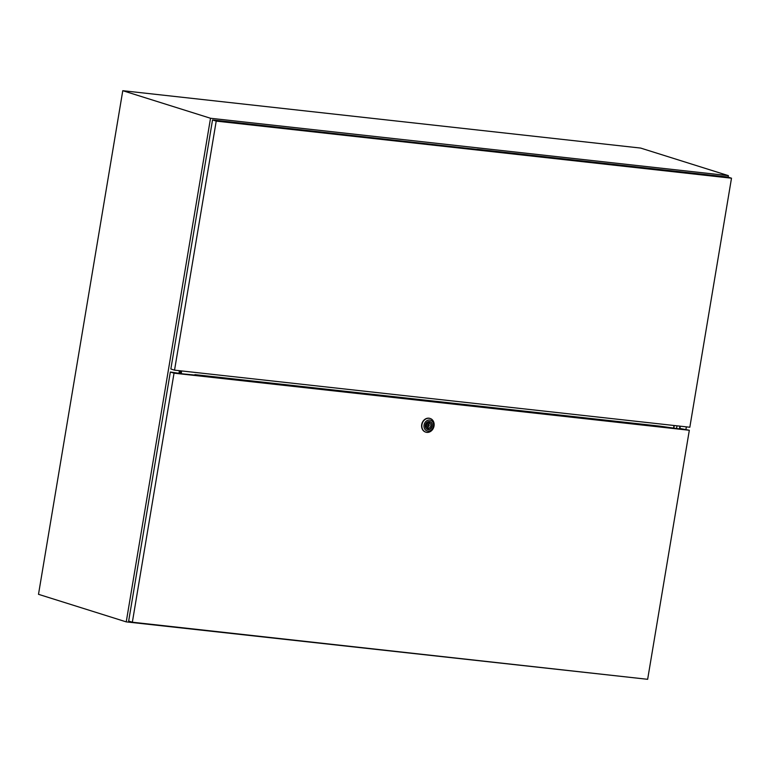 <?xml version="1.0" encoding="UTF-8"?>
<svg xmlns="http://www.w3.org/2000/svg" width="770" height="770" viewBox="0 0 770 770"><rect width="100%" height="100%" fill="white"/><g stroke="black" fill="none" stroke-linecap="round" stroke-linejoin="round"><path stroke-width="1.16" d="M728.141 177.148L728.391 175.637L640.65 148.071L122.776 90.696L38.5 594.315L126.242 621.881L644.172 678.919M728.391 175.637L210.518 118.262L122.776 90.696M210.518 118.262L126.242 621.881M685.964 429.208L686.359 426.859M178.948 373.325L179.391 370.688M679.804 429.054L680.285 426.185M679.448 429.015L679.929 426.147M180.065 373.594L180.536 370.813M180.19 373.623L180.661 370.832M180.95 373.758L181.422 370.909M673.827 428.12L674.26 425.521M676.551 428.457L676.994 425.82M428.486 426.262A0.77 0.645 107.4 0 0 428.736 424.751A0.77 0.645 107.4 0 0 428.486 426.262M429.179 418.274A7.18 6.045 -72.6 0 1 430.151 418.476A7.18 6.045 -72.6 0 1 433.924 426.561A7.18 6.045 -72.6 0 1 426.821 432.374A7.18 6.045 -72.6 0 1 425.849 432.163A7.18 6.045 -72.6 0 1 422.075 424.078A7.18 6.045 -72.6 0 1 429.179 418.274M425.723 432.124A7.18 6.045 -72.6 0 1 425.589 432.086A7.18 6.045 -72.6 0 1 421.816 423.991A7.18 6.045 -72.6 0 1 428.919 418.187A7.18 6.045 -72.6 0 1 429.891 418.389A7.18 6.045 -72.6 0 1 430.026 418.437M429.718 420.025A5.64 4.755 -72.6 0 1 433.539 426.099A5.64 4.755 -72.6 0 1 427.87 431.104A5.64 4.755 -72.6 0 1 424.049 425.04A5.64 4.755 -72.6 0 1 429.718 420.025M429.939 421.604A4.129 3.475 -72.6 0 1 431.999 426.282A4.129 3.475 -72.6 0 1 427.928 429.564A4.129 3.475 -72.6 0 1 427.466 429.477M428.12 429.622A4.129 3.475 -72.6 0 1 427.562 429.506A4.129 3.475 -72.6 0 1 425.387 424.857A4.129 3.475 -72.6 0 1 429.477 421.517A4.129 3.475 -72.6 0 1 430.035 421.633A4.129 3.475 -72.6 0 1 432.201 426.282A4.129 3.475 -72.6 0 1 428.12 429.622M428.726 428.11A2.666 2.243 107.4 0 0 429.573 423.028L429.699 422.297L428.62 422.181L428.495 422.913A2.666 2.243 107.4 0 0 427.648 427.995L427.523 428.726L428.601 428.842L428.726 428.11L427.032 427.581M426.965 427.514A2.666 2.243 107.4 0 0 428.611 426.262M429.044 424.896A2.666 2.243 107.4 0 0 428.409 422.923M428.534 422.701L429.573 423.028M427.562 428.515L428.601 428.842M689.323 430.266L174.03 373.171L132.353 622.218L647.647 679.304L689.323 430.266L679.9 428.467M680.699 429.111L660.015 426.156L194.906 374.624L197.014 375.288L182.962 373.902L170.343 372.016L128.667 621.053L132.353 622.218M174.03 373.171L170.343 372.016M680.728 428.977L679.872 428.64M477.053 149.39L212.53 119.947L170.853 368.994L174.54 370.149L689.824 427.244L731.5 178.197L216.216 121.111L212.53 119.947M731.5 178.197L727.814 177.042L477.073 149.265M674 425.492L673.567 428.091M181.171 373.797L181.653 370.938M216.216 121.111L174.54 370.149M426.994 424.193L428.842 424.78M426.532 425.666L428.38 426.243"/></g></svg>
